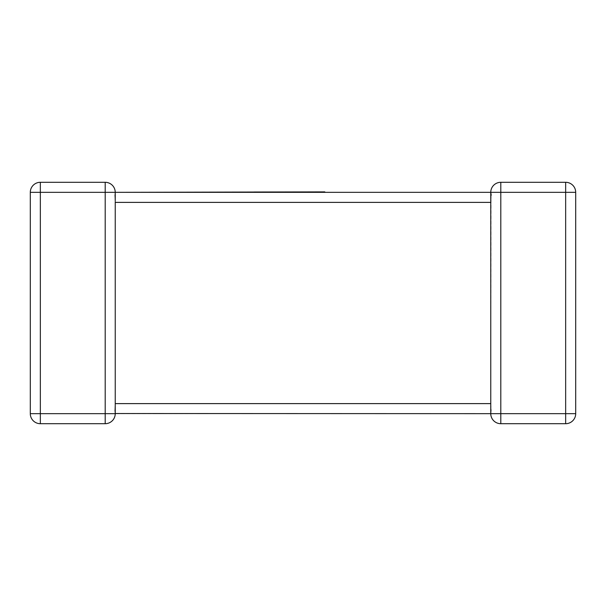<?xml version="1.0" encoding="UTF-8"?>
<svg xmlns="http://www.w3.org/2000/svg" width="606" height="606" viewBox="0 0 606 606"><rect width="100%" height="100%" fill="white"/><g stroke="black" fill="none" stroke-linecap="round" stroke-linejoin="round"><path stroke-width="0.45" stroke-dasharray="3.03 2.27" d="M491.027 194.64L490.762 403.619L115.238 403.619L115.238 413.663L114.799 410.716L115.238 413.663L114.799 410.716L115.238 403.619L115.238 202.381L114.799 195.284L115.238 201.601M490.762 403.619L491.201 410.716L490.762 413.663L105.194 413.663L105.194 423.7A10.044 10.044 0 0 0 115.238 413.663A10.044 10.044 0 0 1 105.194 423.7L40.344 423.7A10.044 10.044 0 0 1 30.3 413.663L30.3 192.337L40.344 192.337L40.344 182.3L105.194 182.3L105.194 413.663L40.344 413.663L40.344 192.337L115.238 192.337L114.799 195.284L115.238 192.337L115.238 200.753M115.238 192.337L114.799 195.284L115.238 192.337M490.762 404.399L491.201 410.716L490.822 412.565M490.762 405.247L490.762 413.663L500.806 413.663L500.806 423.7L565.656 423.7A10.044 10.044 0 0 0 575.7 413.663L575.7 192.337L565.656 192.337L565.656 413.663L500.806 413.663L500.806 192.337L565.656 192.337L565.656 182.3L500.806 182.3L500.806 192.337L490.762 192.337L491.201 195.284L490.762 192.337L491.201 195.284L490.762 202.381L115.238 202.381M304.545 191.89L253.838 191.89L324.816 191.89L324.816 192.337L324.816 191.89L324.816 192.337L324.816 191.89L324.816 192.337L324.816 191.89L324.816 192.337L324.816 191.89L253.838 191.89L324.816 191.89L267.352 191.89L324.816 191.89L324.816 192.337L253.838 192.337L324.816 192.337L253.838 192.337L324.816 192.337L253.838 192.337L284.108 192.337L253.838 192.337L253.838 191.89L253.838 192.337L253.838 191.89L324.816 191.89L324.816 192.337L253.838 192.337L253.838 191.89L304.545 191.89L304.545 192.337M115.238 403.619L114.799 410.716L115.238 413.663M267.344 191.89L311.31 191.89L267.344 191.89L267.344 192.337M267.541 191.89L267.541 192.337M311.31 191.89L311.31 192.337L311.31 191.89M293.668 191.89L293.668 192.337L293.668 191.89M280.555 191.89L280.555 192.337L280.548 191.89M324.816 192.337L324.816 191.89L324.816 192.337L324.816 191.89L253.838 191.89L253.838 192.337L253.838 191.89L253.838 192.337L253.838 191.89L253.838 192.337L253.838 191.89L284.108 191.89L284.108 192.337M261.625 191.89L261.625 192.337M261.322 191.89L261.322 192.337M286.274 191.89L286.274 192.337L286.274 191.89M284.108 191.89L253.838 191.89L253.838 192.337M575.7 413.663A10.044 10.044 0 0 1 565.656 423.7L565.656 413.663L575.7 413.663M30.3 413.663L40.344 413.663L40.344 423.7A10.044 10.044 0 0 1 30.3 413.663M267.443 191.89L267.443 192.337M490.762 201.601L490.762 192.473"/><path stroke-width="0.91" d="M115.238 201.601L115.238 413.663A10.044 10.044 0 0 1 105.194 423.7L40.344 423.7L40.344 413.663L105.194 413.663L105.194 192.337L40.344 192.337L40.344 413.663L30.3 413.663L30.3 192.337A10.044 10.044 0 0 1 40.344 182.3L105.194 182.3A10.044 10.044 0 0 1 115.238 192.337L490.762 192.337L324.816 192.337L324.816 191.89L115.238 192.337L115.238 200.753M490.822 412.565L490.762 413.663L115.238 413.527M490.769 192.67L490.762 192.337A10.044 10.044 0 0 1 500.806 182.3L565.656 182.3A10.044 10.044 0 0 1 575.7 192.337L575.7 413.663A10.044 10.044 0 0 1 565.656 423.7L500.806 423.7A10.044 10.044 0 0 1 490.762 413.663A10.044 10.044 0 0 0 500.806 423.7A10.044 10.044 0 0 1 490.762 413.663A10.044 10.044 0 0 0 500.806 423.7L500.806 413.663L565.656 413.663L565.656 192.337L500.806 192.337L500.806 413.663L490.762 413.663L490.762 202.381L115.238 202.381M575.7 192.337A10.044 10.044 0 0 0 565.656 182.3A10.044 10.044 0 0 1 575.7 192.337A10.044 10.044 0 0 0 565.656 182.3L565.656 192.337L575.7 192.337M490.762 201.601L490.762 192.337A10.044 10.044 0 0 1 500.806 182.3A10.044 10.044 0 0 0 490.762 192.337L500.806 192.337L500.806 182.3A10.044 10.044 0 0 0 490.762 192.337L491.201 195.284M490.762 192.473L490.777 192.897M490.762 404.399L490.762 403.619L115.238 403.619M40.344 182.3A10.044 10.044 0 0 0 30.3 192.337A10.044 10.044 0 0 1 40.344 182.3A10.044 10.044 0 0 0 30.3 192.337L40.344 192.337L40.344 182.3M30.3 413.663A10.044 10.044 0 0 0 40.344 423.7A10.044 10.044 0 0 1 30.3 413.663M115.238 192.337A10.044 10.044 0 0 0 105.194 182.3L105.194 192.337L115.238 192.337A10.044 10.044 0 0 0 105.194 182.3A10.044 10.044 0 0 1 115.238 192.337M253.838 192.337L324.816 192.337M115.238 413.663A10.044 10.044 0 0 1 105.194 423.7L105.194 413.663L115.238 413.663M575.7 413.663L565.656 413.663L565.656 423.7A10.044 10.044 0 0 0 575.7 413.663M490.762 405.247L490.762 403.619"/></g></svg>
